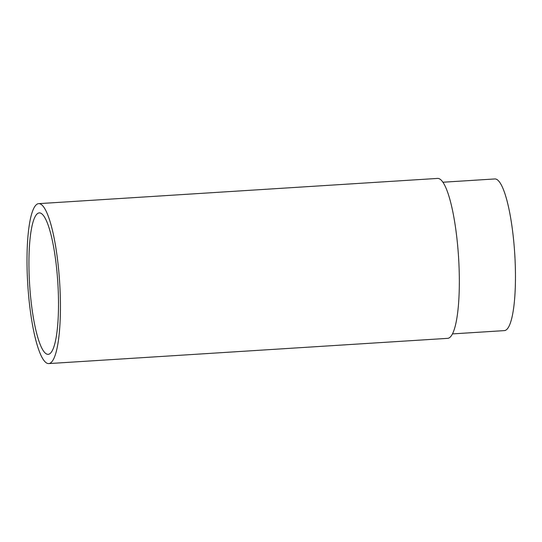 <?xml version="1.0" encoding="UTF-8"?>
<svg xmlns="http://www.w3.org/2000/svg" width="542" height="542" viewBox="0 0 542 542"><rect width="100%" height="100%" fill="white"/><g stroke="black" fill="none" stroke-linecap="round" stroke-linejoin="round"><path stroke-width="0.81" d="M442.889 182.234L494.819 178.948A75.988 15.149 86.4 0 1 514.9 256.603A75.988 15.149 86.4 0 1 504.412 330.613L452.482 333.899M29.464 281.915A70.86 14.126 86.4 0 1 39.248 212.898A70.86 14.126 86.4 0 1 57.974 285.316A70.86 14.126 86.4 0 1 48.191 354.332A70.86 14.126 86.4 0 1 29.464 281.915M38.658 203.65L437.57 178.42A80.121 15.975 86.4 0 1 458.742 260.309A80.121 15.975 86.4 0 1 447.685 338.35L48.773 363.58A80.121 15.975 86.4 0 1 27.601 281.691A80.121 15.975 86.4 0 1 38.658 203.65A80.121 15.975 86.4 0 1 59.837 285.539A80.121 15.975 86.4 0 1 48.773 363.58"/></g></svg>
